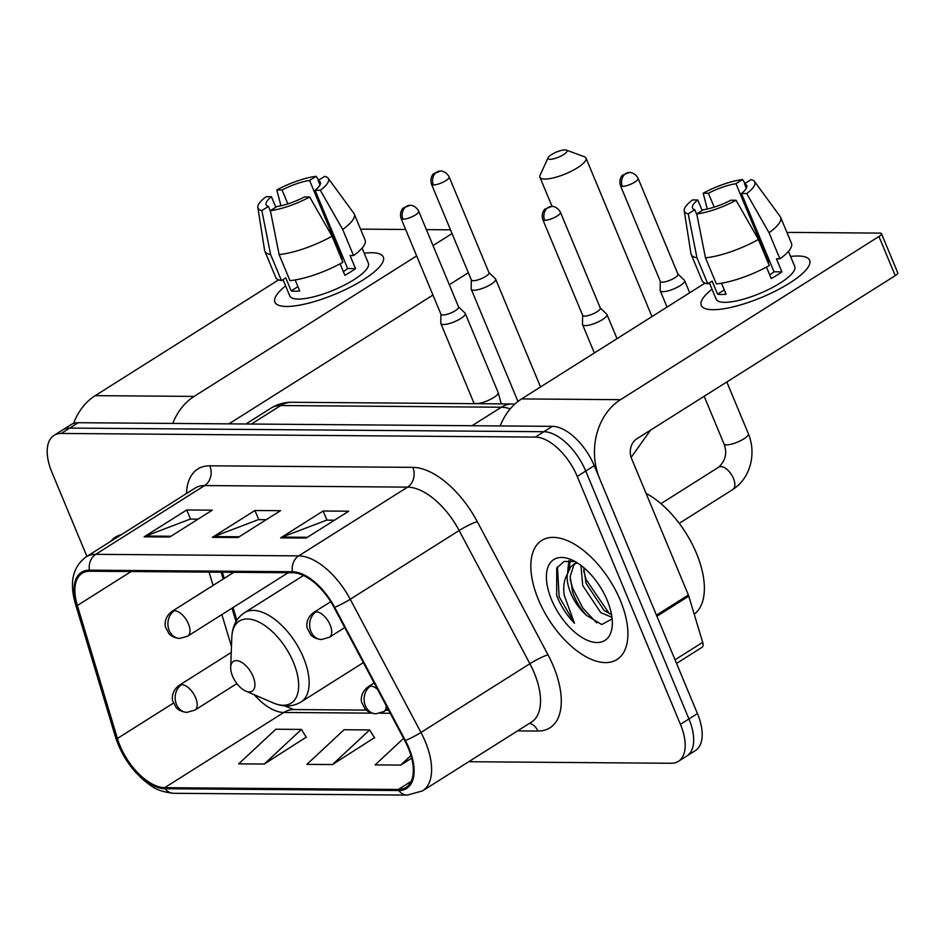 <?xml version="1.0" encoding="UTF-8"?>
<svg xmlns="http://www.w3.org/2000/svg" width="945" height="945" viewBox="0 0 945 945"><rect width="100%" height="100%" fill="white"/><g stroke="black" fill="none" stroke-linecap="round" stroke-linejoin="round"><path stroke-width="1.42" d="M222.382 572.233L224.237 578.387M233.025 607.541L236.864 620.274M468.72 761.717L671.127 763.276A44.025 22.668 -122.3 0 0 678.345 761.351L695.355 750.614A44.025 22.668 -122.3 0 0 697.434 713.581L594.24 465.672A44.025 22.668 -122.3 0 0 552.364 426.337L78.258 422.71A44.025 22.668 -122.3 0 0 71.04 424.624L62.535 429.999A44.025 22.668 -122.3 0 1 69.741 428.073A44.025 22.668 -122.3 0 0 62.535 429.999L54.03 435.373A44.025 22.668 -122.3 0 0 51.951 472.394L86.905 556.381M678.345 761.351A44.025 22.668 -122.3 0 0 680.424 724.331L577.23 476.422L585.735 471.047A44.025 22.668 -122.3 0 0 543.859 431.711L69.741 428.073L543.859 431.711A44.025 22.668 -122.3 0 1 585.735 471.047L688.929 718.956L585.735 471.047L594.24 465.672M686.85 755.976A44.025 22.668 -122.3 0 0 688.929 718.956A44.025 22.668 -122.3 0 1 686.85 755.976M620.298 600.311A70.438 36.276 -122.3 0 0 541.757 540.434A70.438 36.276 -122.3 0 0 538.437 599.685A70.438 36.276 -122.3 0 0 616.967 659.551A70.438 36.276 -122.3 0 0 620.298 600.311A70.438 36.276 -122.3 0 0 541.757 540.434A70.438 36.276 -122.3 0 0 538.437 599.685A70.438 36.276 -122.3 0 0 616.967 659.551A70.438 36.276 -122.3 0 0 620.298 600.311M121.196 534.728A70.438 36.276 -122.3 0 0 115.396 537.173A70.438 36.276 -122.3 0 0 110.707 541.355A70.438 36.276 -122.3 0 1 115.396 537.173A70.438 36.276 -122.3 0 1 121.196 534.728M408.24 747.932A46.955 24.18 57.7 0 1 406.019 787.433A46.955 24.18 57.7 0 1 398.329 789.477L164.678 787.681A46.955 24.18 57.7 0 1 117.404 738.47L77.348 605.509A46.955 24.18 57.7 0 1 82.168 573.261A46.955 24.18 57.7 0 1 89.858 571.217L292.832 572.764A46.955 24.18 57.7 0 1 334.069 607.47L404.803 740.679A46.955 24.18 57.7 0 1 408.24 747.932M408.913 747.932A48.136 24.794 -122.3 0 0 405.393 740.502L334.66 607.304A48.136 24.794 -122.3 0 0 292.395 571.725L89.421 570.166A48.136 24.794 -122.3 0 0 76.604 605.32L116.66 738.293A48.136 24.794 -122.3 0 0 165.115 788.732L398.766 790.516A48.136 24.794 -122.3 0 0 408.913 747.932M264.257 764.044L301.431 729.422L275.846 729.221L238.683 763.855L264.257 764.044L306.215 737.183M332.475 764.564L369.649 729.942L344.063 729.741L306.901 764.375L332.475 764.564L374.433 737.702M577.23 476.422A44.025 22.668 -122.3 0 0 535.354 437.086L61.236 433.448A44.025 22.668 -122.3 0 0 54.03 435.373M280.618 537.87L323.155 511.009L348.74 511.21L306.192 538.059L280.618 537.87A11.742 9.556 90.4 0 1 282.153 537.091L307.42 537.292M144.172 536.819L186.72 509.969L212.306 510.158L169.757 537.02L144.172 536.819A11.742 9.556 90.4 0 1 145.719 536.051L170.986 536.24M212.389 537.351L254.937 510.489L280.523 510.678L237.975 537.54L212.389 537.351A11.742 9.556 90.4 0 1 213.936 536.571L239.203 536.76M403.586 738.376L375.118 764.895L400.692 765.096L411.666 758.162M254.937 510.489L258.741 519.62M266.277 519.679L258.469 519.62L213.936 536.571M186.72 509.969L190.524 519.1M198.048 519.159L190.252 519.1L145.719 536.051M323.155 511.009L326.958 520.14M334.495 520.199L326.686 520.14L282.153 537.091M369.649 729.942L374.598 737.974M400.692 765.096L410.945 755.539M301.431 729.422L306.381 737.454M694.221 614.191A73.367 37.788 -122.3 0 0 696.453 553.321A73.367 37.788 -122.3 0 0 646.061 493.373M611.947 617.368L600.736 612.596L582.722 585.557L580.927 565.37M611.521 614.604L604.115 610.458L586.101 583.431L583.691 567.567M575.174 561.59L564.07 561.472L556.723 568.075L556.676 595.492L557.562 597.701C561.649 607.375 567.295 615.88 574.477 623.227L564.271 595.374C562.996 586.987 564.011 579.935 567.343 574.217A33.169 17.081 -122.3 0 0 570.733 593.129A33.169 17.081 -122.3 0 0 586.644 615.467C580.407 608.887 575.718 601.055 572.587 591.96L570.166 576.521L573.851 565.075L575.233 563.586M567.343 574.217L570.473 567.201L573.45 564.508L577.383 562.913M607.162 600.205A47.841 24.641 -122.3 0 0 571.465 559.759A47.841 24.641 -122.3 0 0 551.561 599.78A47.841 24.641 -122.3 0 0 587.955 640.521A47.841 24.641 -122.3 0 0 612.301 624.421A47.841 24.641 -122.3 0 0 607.162 600.205M586.644 615.467L601.764 624.539L611.498 619.223M574.477 623.227L559.133 596.708L557.467 566.787M596.732 622.944L582.841 608.096L572.635 588.18L570.142 579.238M569.114 569.292L570.178 560.692M609.383 613.754L586.148 579.651L583.656 570.709M567.532 573.45L568.819 560.657M798.005 256A58.696 15.793 157.4 0 1 805.825 270.175A58.696 15.793 157.4 0 1 712.92 309.712A58.696 15.793 157.4 0 1 710.983 309.653A58.696 15.793 157.4 0 1 711.998 289.17A58.696 15.793 157.4 0 0 701.273 305.412A58.696 15.793 157.4 0 0 712.92 309.712A58.696 15.793 157.4 0 0 776.377 290.587A58.696 15.793 157.4 0 0 809.652 260.3A58.696 15.793 157.4 0 0 798.005 256A58.696 15.793 157.4 0 0 790.563 256.461A58.696 15.793 157.4 0 1 798.005 256M656.87 616.282A7.336 3.78 -122.3 0 0 656.468 615.148L599.673 478.725A58.696 47.77 -89.6 0 1 620.499 399.676L878.944 236.498A7.336 1.973 -22.6 0 0 881.461 233.651A7.336 1.973 -22.6 0 0 879.996 233.108L789.607 232.411A7.336 1.973 -22.6 0 0 787.067 232.777M500.212 425.935A58.696 47.77 -89.6 0 1 521.581 398.92L704.994 283.11M881.461 233.651L897.75 272.786A7.336 1.973 157.4 0 1 895.246 275.645L636.788 438.823A14.671 11.942 90.4 0 0 631.579 458.585L688.373 595.007A7.336 3.78 57.7 0 1 688.775 596.141L702.702 642.34A7.336 3.78 57.7 0 1 701.946 647.372L676.549 663.414M746.337 188.244L744.471 183.767A29.354 7.903 157.4 0 1 746.715 185.468A29.354 7.903 157.4 0 1 741.447 193.512L774.038 271.794A29.354 7.903 -22.6 0 1 769.702 274.877M758.41 239.451L736.06 200.269L730.816 200.222A29.354 7.903 157.4 0 1 703.281 209.778L696.749 213.913L705.478 257.82L716.345 283.913A48.419 13.029 157.4 0 0 769.265 265.557L758.41 239.451A48.419 13.029 157.4 0 1 705.478 257.82M788.449 251.37L794.745 266.502A42.56 11.458 157.4 0 1 770.624 288.461A42.56 11.458 157.4 0 1 724.614 302.329A42.56 11.458 157.4 0 1 716.18 299.211L709.376 282.874M721.496 283.228L726.091 294.238A42.56 11.458 157.4 0 1 721.354 294.497A42.56 11.458 157.4 0 1 717.562 294.178L712.128 281.126L707.817 283.854A48.419 13.029 157.4 0 1 702.064 280.594L691.208 254.5A48.419 13.029 157.4 0 1 690.972 253.673L684.215 210.759A38.154 10.265 157.4 0 1 692.543 199.938L697.788 199.974L702.159 210.487M696.961 215.011L694.752 209.719L688.22 213.842L696.949 257.761L707.817 283.854M696.949 257.761A48.419 13.029 157.4 0 1 691.208 254.5M736.06 200.269A38.154 10.265 157.4 0 1 696.749 213.913M688.22 213.842A38.154 10.265 157.4 0 1 684.215 210.759M714.196 207.144L708.419 193.264L703.174 193.217L707.309 209.022M703.174 193.217A38.154 10.265 157.4 0 1 742.486 179.574L735.954 183.708L768.533 261.989A29.354 7.903 -22.6 0 1 769.88 261.812M745.121 183.365L742.486 179.574M694.752 209.719A29.354 7.903 157.4 0 1 692.52 208.018A29.354 7.903 157.4 0 1 697.788 199.974M708.419 193.264A29.354 7.903 157.4 0 1 735.954 183.708M766.466 267.092L771.25 278.574A42.56 11.458 157.4 0 0 781.881 271.853L776.447 258.812L779.909 258.835L769.041 232.742L746.692 193.548L741.447 193.512M744.471 183.767L751.015 179.644A38.154 10.265 157.4 0 1 754.512 181.499L780.192 216.535A48.419 13.029 157.4 0 1 780.617 217.279L791.485 243.373A48.419 13.029 157.4 0 1 779.909 258.835M780.617 217.279A48.419 13.029 157.4 0 1 769.041 232.742M754.512 181.499A38.154 10.265 157.4 0 1 746.692 193.548M769.537 274.463A29.354 7.903 157.4 0 1 770.718 274.215M769.655 261.281L768.533 261.989M781.881 271.853L774.038 271.794M724.283 289.926L717.562 294.178M564.98 149.912A10.277 2.764 -22.6 0 0 555.152 152.629A10.277 2.764 -22.6 0 0 548.135 157.685A10.277 2.764 -22.6 0 0 550.096 159.303A10.277 2.764 -22.6 0 0 562.405 155.311A10.277 2.764 -22.6 0 0 566.35 150.101A10.277 2.764 -22.6 0 0 564.98 149.912M566.35 150.101L584.364 156.716A24.948 6.709 157.4 0 1 585.994 158.075A24.948 6.709 157.4 0 1 571.855 170.939A24.948 6.709 157.4 0 1 544.887 179.066A24.948 6.709 157.4 0 1 539.938 177.247A24.948 6.709 157.4 0 1 540.138 175.132L548.135 157.685M232.576 676.183A17.612 9.072 -122.3 0 0 245.712 691.067A17.612 9.072 -122.3 0 0 253.036 676.336A17.612 9.072 -122.3 0 0 239.64 661.335A17.612 9.072 -122.3 0 0 230.686 667.264A17.612 9.072 -122.3 0 0 232.576 676.183M660.295 281.338L660.142 290.292A13.206 3.556 -22.6 0 0 660.224 290.717A13.206 3.556 -22.6 0 0 662.847 291.686A13.206 3.556 -22.6 0 0 680.093 285.697A13.206 3.556 -22.6 0 0 684.605 280.559A13.206 3.556 -22.6 0 0 684.369 280.216L677.908 274.003M660.295 281.173A9.533 2.563 -22.6 0 0 660.354 281.48A9.533 2.563 -22.6 0 0 662.244 282.177A9.533 2.563 -22.6 0 0 674.695 277.854A9.533 2.563 -22.6 0 0 677.955 274.144L638.099 178.369C634.697 172.049 628.945 172.309 629.358 172.498A9.533 7.761 -89.6 0 0 625.755 173.561A9.533 7.761 90.4 0 0 622.377 186.401A9.533 2.563 -22.6 0 0 632.689 183.295A9.533 2.563 -22.6 0 0 638.099 178.369M471.331 279.885L471.177 288.851A13.206 3.556 -22.6 0 0 471.26 289.264A13.206 3.556 -22.6 0 0 473.882 290.233A13.206 3.556 -22.6 0 0 491.128 284.244A13.206 3.556 -22.6 0 0 495.641 279.118A13.206 3.556 -22.6 0 0 495.404 278.763L488.943 272.562M471.331 279.72A9.533 2.563 -22.6 0 0 471.39 280.027A9.533 2.563 -22.6 0 0 473.28 280.724A9.533 2.563 -22.6 0 0 485.73 276.401A9.533 2.563 -22.6 0 0 488.99 272.692L449.135 176.928C445.733 170.608 439.98 170.868 440.394 171.057A9.533 7.761 -89.6 0 0 436.791 172.108A9.533 7.761 90.4 0 0 433.412 184.96A9.533 2.563 -22.6 0 0 443.725 181.853A9.533 2.563 -22.6 0 0 449.135 176.928M582.64 315.264L582.498 324.229A13.206 3.556 -22.6 0 0 582.569 324.643A13.206 3.556 -22.6 0 0 590.082 324.891A13.206 3.556 -22.6 0 0 602.438 319.623A13.206 3.556 -22.6 0 0 606.95 314.496A13.206 3.556 -22.6 0 0 606.714 314.142L600.252 307.94M582.64 315.11A9.533 2.563 -22.6 0 0 582.699 315.406A9.533 2.563 -22.6 0 0 584.589 316.103A9.533 2.563 -22.6 0 0 597.051 311.779A9.533 2.563 -22.6 0 0 600.311 308.07L560.444 212.306C557.042 205.986 551.289 206.246 551.715 206.435A9.533 7.761 -89.6 0 0 548.112 207.487A9.533 7.761 90.4 0 0 544.722 220.339A9.533 2.563 -22.6 0 0 555.034 217.232A9.533 2.563 -22.6 0 0 560.444 212.306M440.913 314.177L440.772 323.143A13.206 3.556 -22.6 0 0 440.842 323.556A13.206 3.556 -22.6 0 0 448.355 323.804A13.206 3.556 -22.6 0 0 460.711 318.536A13.206 3.556 -22.6 0 0 465.235 313.409A13.206 3.556 -22.6 0 0 464.987 313.055L458.526 306.853M440.925 314.023A9.533 2.563 -22.6 0 0 440.972 314.319A9.533 2.563 -22.6 0 0 442.862 315.016A9.533 2.563 -22.6 0 0 455.325 310.692A9.533 2.563 -22.6 0 0 458.585 306.983L418.718 211.219C415.316 204.9 409.563 205.159 409.988 205.349A9.533 7.761 -89.6 0 0 406.385 206.4A9.533 7.761 90.4 0 0 403.007 219.252A9.533 2.563 -22.6 0 0 413.319 216.145A9.533 2.563 -22.6 0 0 418.718 211.219M371.645 252.728A58.696 15.793 157.4 0 1 379.453 266.915A58.696 15.793 157.4 0 1 286.559 306.452A58.696 15.793 157.4 0 1 284.622 306.393A58.696 15.793 157.4 0 1 285.626 285.898A58.696 15.793 157.4 0 0 274.912 302.152A58.696 15.793 157.4 0 0 286.559 306.452A58.696 15.793 157.4 0 0 350.016 287.315A58.696 15.793 157.4 0 0 383.292 257.028A58.696 15.793 157.4 0 0 371.645 252.728A58.696 15.793 157.4 0 0 364.203 253.189A58.696 15.793 157.4 0 1 371.645 252.728M172.77 423.431A58.696 47.77 -89.6 0 1 194.127 396.404L416.662 255.906M73.556 423.431A58.696 47.77 -89.6 0 1 95.209 395.648L278.633 279.85M433.023 245.582L452.041 233.569M360.707 229.505A7.336 1.973 -22.6 0 1 363.246 229.151L405.653 229.47M426.384 229.635L450.481 229.824M468.342 272.715L449.312 284.728M432.952 295.053L228.938 423.856M319.977 184.972L318.111 180.507A29.354 7.903 157.4 0 1 320.343 182.196A29.354 7.903 157.4 0 1 315.087 190.24L347.665 268.534A29.354 7.903 -22.6 0 1 343.342 271.605M332.038 236.191L309.688 196.997L304.444 196.962A29.354 7.903 157.4 0 1 276.92 206.518L270.376 210.64L279.118 254.559L289.973 280.653A48.419 13.029 157.4 0 0 342.905 262.285L332.038 236.191A48.419 13.029 157.4 0 1 279.118 254.559M362.089 248.098L368.385 263.242A42.56 11.458 157.4 0 1 344.263 285.189A42.56 11.458 157.4 0 1 298.254 299.069A42.56 11.458 157.4 0 1 289.808 295.95L283.004 279.602M295.135 279.956L299.719 290.977A42.56 11.458 157.4 0 1 294.994 291.237A42.56 11.458 157.4 0 1 291.19 290.906L285.768 277.865L281.456 280.582A48.419 13.029 157.4 0 1 275.704 277.322L264.836 251.228A48.419 13.029 157.4 0 1 264.612 250.401L257.843 207.487A38.154 10.265 157.4 0 1 266.183 196.666L271.416 196.714L275.798 207.227M270.601 211.739L268.392 206.447L261.848 210.581L270.589 254.488L281.456 280.582M270.589 254.488A48.419 13.029 157.4 0 1 264.836 251.228M309.688 196.997A38.154 10.265 157.4 0 1 270.376 210.64M261.848 210.581A38.154 10.265 157.4 0 1 257.843 207.487M287.835 203.872L282.059 189.992L276.814 189.957L280.948 205.762M276.814 189.957A38.154 10.265 157.4 0 1 316.126 176.313L309.582 180.436L342.173 258.729A29.354 7.903 -22.6 0 1 343.519 258.552M318.76 180.093L316.126 176.313M268.392 206.447A29.354 7.903 157.4 0 1 266.159 204.758A29.354 7.903 157.4 0 1 271.416 196.714M282.059 189.992A29.354 7.903 157.4 0 1 309.582 180.436M340.094 263.82L344.878 275.302A42.56 11.458 157.4 0 0 355.521 268.593L350.087 255.54L353.536 255.575L342.681 229.47L320.331 190.288L315.087 190.24M318.111 180.507L324.655 176.372A38.154 10.265 157.4 0 1 328.139 178.227L353.832 213.263A48.419 13.029 157.4 0 1 354.257 214.007L365.113 240.101A48.419 13.029 157.4 0 1 353.536 255.575M354.257 214.007A48.419 13.029 157.4 0 1 342.681 229.47M328.139 178.227A38.154 10.265 157.4 0 1 320.331 190.288M343.165 271.191A29.354 7.903 157.4 0 1 344.358 270.943M343.295 258.02L342.173 258.729M355.521 268.593L347.665 268.534M297.923 286.666L291.19 290.906M552.364 426.337L535.354 437.086M697.434 713.581L680.424 724.331M78.258 422.71L61.236 433.448M510.265 408.842A58.696 30.228 -122.3 0 0 501.346 407.224L472.039 425.722M291.792 402.275A29.354 23.885 90.4 0 0 280.712 405.535A58.696 30.228 -122.3 0 0 271.097 408.086C277.417 404.176 284.315 402.239 291.792 402.275L512.438 403.964A29.354 23.885 90.4 0 0 501.346 407.224L280.712 405.535L251.405 424.033M398.329 789.477L411.169 781.361M186.484 493.514A73.367 37.788 57.7 0 1 209.837 465.802L412.811 467.362A14.671 11.942 90.4 0 1 407.614 487.124L298.703 555.884A58.696 30.228 57.7 0 1 350.241 599.272L420.974 732.47A58.696 30.228 57.7 0 1 425.262 741.541A58.696 30.228 57.7 0 1 422.498 790.906L531.409 722.145A58.696 30.228 -122.3 0 0 534.173 672.769A58.696 30.228 -122.3 0 0 529.885 663.709L459.152 530.511A58.696 30.228 -122.3 0 0 407.614 487.124L204.64 485.565A58.696 30.228 -122.3 0 0 195.024 488.128L86.113 556.888A58.696 30.228 57.7 0 1 95.728 554.325L298.703 555.884A14.671 11.942 90.4 0 0 292.395 571.725M405.393 740.502A14.671 1.819 152 0 0 420.974 732.47L529.885 663.709A14.671 1.819 -28 0 1 547.982 654.791A73.367 37.788 57.7 0 1 537.859 731.04L517.577 730.887M89.421 570.166A14.671 11.942 -89.6 0 1 95.728 554.325L204.64 485.565A14.671 11.942 90.4 0 0 209.837 465.802M76.604 605.32A14.671 5.965 163.2 0 1 75.376 603.76L115.432 736.734C119.389 749.444 125.898 761.056 134.958 771.557L142.943 779.578C151.176 785.72 155.323 791.237 173.691 793.304L407.342 795.088A14.671 11.942 -89.6 0 1 398.766 790.516M412.811 467.362A73.367 37.788 57.7 0 1 477.249 521.593A14.671 1.819 -28 0 0 459.152 530.511L350.241 599.272A14.671 1.819 152 0 1 334.66 607.304M116.66 738.293A14.671 5.965 163.2 0 1 115.432 736.734M165.115 788.732A14.671 11.942 90.4 0 0 173.691 793.304M477.249 521.593L547.982 654.791M537.859 731.04A14.671 11.942 90.4 0 0 529.519 723.338M77.348 605.509L131.166 571.524M117.404 738.47L173.455 703.092M209.069 572.127L213.074 585.428M221.862 614.593L231.466 646.451M254.252 694.752A46.955 24.18 -122.3 0 0 283.807 712.471L371.716 713.144M164.678 787.681L283.807 712.471A26.413 21.499 90.4 0 1 293.777 709.553L366.317 710.108M380.185 713.215L390.261 713.286M521.581 398.92L620.499 399.676M656.468 615.148L688.373 595.007M895.246 275.645L878.944 236.498M688.775 596.141L656.929 616.258M675.049 659.799L702.702 642.34M273.223 702.926A48.526 24.995 -122.3 0 0 293.422 662.327A48.526 24.995 -122.3 0 0 256.497 620.995A48.526 24.995 -122.3 0 0 231.808 637.32C232.316 626.228 236.569 618.006 244.531 612.691A52.825 27.204 -122.3 0 1 303.439 657.59A52.825 27.204 -122.3 0 1 300.935 702.029C292.702 706.931 283.465 707.238 273.223 702.926L245.712 691.067M387.97 708.963L383.894 711.538A14.671 7.56 -122.3 0 0 386.151 705.561M383.894 711.538L375.945 713.806A14.671 11.942 -89.6 0 1 365.42 705.844A14.671 11.942 90.4 0 1 370.629 686.082A14.671 7.56 -122.3 0 0 368.219 686.72L374.161 682.975M377.516 689.295A14.671 7.56 -122.3 0 0 370.629 686.082M733.438 478.394A13.206 6.804 -122.3 0 0 721.366 466.629A13.206 6.804 -122.3 0 0 718.72 467.173C725.63 460.51 727.378 452.749 723.988 443.89A13.206 3.556 -22.6 0 0 726.599 444.859A13.206 3.556 -22.6 0 0 727.107 444.847A13.206 3.556 -22.6 0 0 741.234 440.37A13.206 3.556 -22.6 0 0 748.369 433.743C752.102 442.862 752.941 452.454 750.897 462.495C748.168 474.355 742.144 483.356 732.812 489.51A13.206 6.804 -122.3 0 0 733.438 478.394M660.354 281.48L620.487 185.704A9.533 2.563 -22.6 0 0 622.377 186.401M236.876 683.601L194.93 710.097A14.671 7.56 -122.3 0 0 195.615 697.753A14.671 7.56 -122.3 0 0 181.664 684.641A14.671 11.942 90.4 0 0 176.455 704.403A14.671 11.942 -89.6 0 0 186.98 712.353C178.806 711.632 175.888 707.179 176.053 707.356L172.852 701.214C171.884 699.383 171.411 690.96 179.255 685.279A14.671 7.56 -122.3 0 1 181.664 684.641M471.39 280.027L431.522 184.263A9.533 2.563 -22.6 0 0 433.412 184.96M344.748 627.574L329.427 637.249A14.671 7.56 -122.3 0 0 330.112 624.905A14.671 7.56 -122.3 0 0 316.162 611.793A14.671 11.942 90.4 0 0 310.952 631.555A14.671 11.942 -89.6 0 0 321.477 639.517C313.303 638.785 310.385 634.331 310.551 634.508L307.349 628.366C306.381 626.547 305.908 618.124 313.752 612.431A14.671 7.56 -122.3 0 1 316.162 611.793M582.699 315.406L542.832 219.642A9.533 2.563 -22.6 0 0 544.722 220.339M288.166 572.729L187.701 636.162A14.671 7.56 -122.3 0 0 188.398 623.818A14.671 7.56 -122.3 0 0 174.435 610.706A14.671 11.942 90.4 0 0 169.226 630.469A14.671 11.942 -89.6 0 0 179.751 638.43C171.577 637.698 168.671 633.245 168.824 633.422L165.623 627.279C164.654 625.46 164.194 617.038 172.025 611.344A14.671 7.56 -122.3 0 1 174.435 610.706M440.842 323.556L473.764 402.629A13.206 3.556 -22.6 0 0 476.882 403.586A13.206 3.556 -22.6 0 0 493.621 397.609A13.206 3.556 -22.6 0 0 498.145 392.47L501.275 403.881M440.972 314.319L401.105 218.555A9.533 2.563 -22.6 0 0 403.007 219.252M95.209 395.648L194.127 396.404M271.097 408.086L245.913 423.986M512.438 403.964L514.86 404.058M86.113 556.888C72.8 566.776 69.221 582.392 75.376 603.76M407.342 795.088L422.498 790.906M221.13 572.221L223.197 579.049M231.974 608.202L236.026 621.633M385.926 710.25L388.655 710.274M284.516 705.856L293.777 709.553M576.674 562.476L573.45 564.508M631.142 457.392L650.562 430.117M552.093 206.447L539.938 177.247M363.353 662.622L300.935 702.029M303.475 575.481L244.531 612.691M230.686 667.264L231.808 637.32M651.979 316.587L585.994 158.075M679.231 523.341L732.812 489.51M723.988 443.89L704.167 396.274M667.04 307.078L660.224 290.717M660.933 503.661L718.72 467.173M375.945 713.806C367.77 713.073 364.853 708.62 365.018 708.797L361.817 702.655C360.848 700.836 360.376 692.413 368.219 686.72M748.369 433.743L726.823 381.981M689.696 292.773L684.605 280.559M620.487 185.704C618.373 178.77 622.731 174.754 622.814 175.038L629.358 172.498M194.93 710.097L186.98 712.353M517.954 401.46L471.26 289.264M231.241 652.452L179.255 685.279M540.528 386.954L495.641 279.118M431.522 184.263C429.408 177.329 433.767 173.313 433.849 173.596L440.394 171.057M329.427 637.249L321.477 639.517M594.358 352.969L582.569 324.643M617.014 338.664L606.95 314.496M542.832 219.642C540.717 212.708 545.088 208.691 545.159 208.975L551.715 206.435M330.726 601.717L313.752 612.431M187.701 636.162L179.751 638.43M473.764 402.629L474.166 403.68M498.145 392.47L465.235 313.409M401.105 218.555C399.003 211.621 403.361 207.605 403.432 207.888L409.988 205.349M233.852 572.316L172.025 611.344"/></g></svg>
